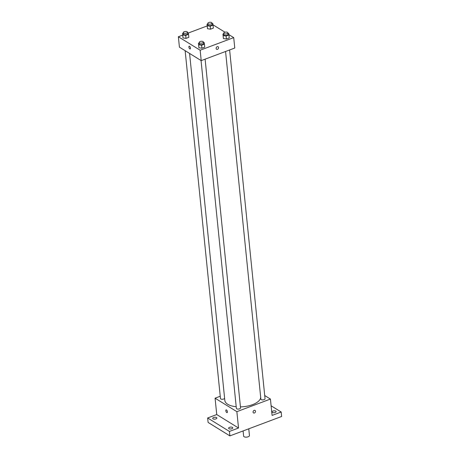 <?xml version="1.0" encoding="UTF-8"?>
<svg xmlns="http://www.w3.org/2000/svg" width="460" height="460" viewBox="0 0 460 460"><rect width="100%" height="100%" fill="white"/><g stroke="black" fill="none" stroke-linecap="round" stroke-linejoin="round"><path stroke-width="0.69" d="M243.093 430.94L243.616 436.109A2.932 1.317 -5.8 0 0 244.082 436.73A2.932 1.317 -5.8 0 0 247.422 437A2.932 1.317 -5.8 0 0 249.446 435.516L248.762 428.806M271.112 405.789L281.181 412.01L281.635 416.472L229.891 435.89L208.104 422.429L207.65 417.967L216.74 414.552L238.527 428.018L229.436 431.428L229.891 435.89M281.181 412.01L272.09 415.42L270.428 399.061L236.865 411.66L238.527 428.018M253.063 412.137A1.466 1.127 -58.3 0 1 253.696 410.653A1.466 1.127 -58.3 0 1 255.058 410.435A1.466 1.127 -58.3 0 1 255.248 412.275A1.466 1.127 -58.3 0 1 253.517 412.925A1.466 1.127 -58.3 0 1 253.063 412.137M231.828 428.737A2.093 0.943 174.2 0 1 229.741 428.956A2.093 0.943 174.2 0 1 228.608 428.248A2.093 0.943 174.2 0 1 229.557 427.334A2.093 0.943 174.2 0 1 231.644 427.121A2.093 0.943 174.2 0 1 232.771 427.829A2.093 0.943 174.2 0 1 231.828 428.737M215.924 418.91A2.093 0.943 174.2 0 1 213.837 419.129A2.093 0.943 174.2 0 1 212.704 418.422A2.093 0.943 174.2 0 1 213.653 417.507A2.093 0.943 174.2 0 1 215.74 417.289A2.093 0.943 174.2 0 1 216.867 417.996A2.093 0.943 174.2 0 1 215.924 418.91M229.436 431.428L207.65 417.967M236.865 411.66L215.079 398.193L216.74 414.552M215.079 398.193L220.242 396.255M275.178 412.47A2.093 0.943 174.2 0 1 273.09 412.683A2.093 0.943 174.2 0 1 271.964 411.982A2.093 0.943 174.2 0 1 272.912 411.067A2.093 0.943 174.2 0 1 274.999 410.849A2.093 0.943 174.2 0 1 276.127 411.556A2.093 0.943 174.2 0 1 275.178 412.47M189.583 53.446L224.831 400.447A18.015 8.107 -5.8 0 0 227.706 404.277A18.015 8.107 -5.8 0 0 236.21 406.732M240.43 406.881A18.015 8.107 -5.8 0 0 260.688 397.336M264.713 395.531L270.428 399.061M201.043 60.524L236.371 408.348A2.093 0.943 -5.8 0 0 236.704 408.796A2.093 0.943 -5.8 0 0 239.091 408.986A2.093 0.943 -5.8 0 0 240.54 407.928L205.108 59.162M225.561 51.491L260.877 399.153A2.093 0.943 -5.8 0 0 261.211 399.602A2.093 0.943 -5.8 0 0 263.591 399.792A2.093 0.943 -5.8 0 0 265.04 398.734L229.615 49.968M224.612 398.279A2.093 0.943 174.2 0 1 222.444 399.263A2.093 0.943 174.2 0 1 220.472 398.521L185.138 50.698M226.481 409.946A1.466 0.661 69.4 0 1 227.349 411.378A1.466 0.661 69.4 0 1 227.131 412.614A1.466 0.661 69.4 0 1 225.992 411.476A1.466 0.661 69.4 0 1 226.101 409.871A1.466 0.661 69.4 0 1 226.481 409.946M227.131 412.614A1.466 0.661 69.4 0 1 225.998 411.476A1.466 0.661 69.4 0 1 226.101 409.871M255.058 410.435A1.466 1.127 -58.3 0 1 255.248 412.275A1.466 1.127 -58.3 0 1 253.517 412.925M228.902 34.644L233.714 37.622L234.772 48.03L201.21 60.628L179.423 47.161L178.365 36.754L182.706 35.121M233.714 37.622L200.152 50.215L201.21 60.628M216.125 48.467A1.466 1.127 -58.3 0 1 216.758 46.983A1.466 1.127 -58.3 0 1 218.12 46.765A1.466 1.127 -58.3 0 1 218.31 48.605A1.466 1.127 -58.3 0 1 216.579 49.254A1.466 1.127 -58.3 0 1 216.125 48.467M213.342 28.123L210.513 29.187L207.512 28.733L207.339 27.221L207.512 28.733L210.513 29.187L213.342 28.123L213.037 25.151L210.214 26.208L207.213 25.76L207.034 24.248L207.857 23.937M204.74 47.15L201.917 48.208L198.915 47.759L198.737 46.247L198.915 47.759L201.917 48.208L204.74 47.15L204.441 44.177L201.612 45.235L198.611 44.781L198.438 43.269L199.261 42.964M213.003 24.817L224.998 32.229M188.381 32.993L207.207 25.927M200.152 50.215L178.365 36.754M229.247 37.956L226.418 39.014L223.416 38.565L223.244 37.053L223.416 38.565L226.418 39.014L229.247 37.956L228.942 34.977L226.119 36.041L223.117 35.587L222.939 34.074L223.761 33.77M188.841 37.318L186.012 38.381L183.011 37.927L182.839 36.415L183.011 37.927L186.012 38.381L188.841 37.318L188.537 34.345L185.713 35.408L182.712 34.954L182.534 33.442L183.356 33.137M189.543 46.276A1.466 0.661 69.4 0 1 190.405 47.708A1.466 0.661 69.4 0 1 190.187 48.944A1.466 0.661 69.4 0 1 189.054 47.805A1.466 0.661 69.4 0 1 189.158 46.201A1.466 0.661 69.4 0 1 189.543 46.276M190.187 48.944A1.466 0.661 69.4 0 1 189.054 47.805A1.466 0.661 69.4 0 1 189.158 46.201M218.12 46.765A1.466 1.127 -58.3 0 1 218.31 48.605A1.466 1.127 -58.3 0 1 216.579 49.254M187.519 32.706L188.364 32.832L188.537 34.345M183.304 32.62L183.454 34.103A2.093 0.943 -5.8 0 0 183.787 34.552A2.093 0.943 -5.8 0 0 186.173 34.741A2.093 0.943 -5.8 0 0 187.617 33.683L187.467 32.194A2.093 0.943 -5.8 0 0 185.288 31.47A2.093 0.943 -5.8 0 0 183.304 32.62A2.093 0.943 -5.8 0 0 183.638 33.062A2.093 0.943 -5.8 0 0 186.024 33.258A2.093 0.943 -5.8 0 0 187.467 32.194M185.713 35.408L186.012 38.381M182.712 34.954L183.011 37.927M182.534 33.442L182.839 36.415M212.02 23.512L212.865 23.638L213.037 25.151M207.805 23.425L207.954 24.909A2.093 0.943 -5.8 0 0 208.288 25.357A2.093 0.943 -5.8 0 0 210.674 25.547A2.093 0.943 -5.8 0 0 212.117 24.489L211.968 23A2.093 0.943 -5.8 0 0 209.789 22.276A2.093 0.943 -5.8 0 0 207.805 23.425A2.093 0.943 -5.8 0 0 208.138 23.868A2.093 0.943 -5.8 0 0 210.525 24.058A2.093 0.943 -5.8 0 0 211.968 23M210.214 26.208L210.513 29.187M207.213 25.76L207.512 28.733M207.034 24.248L207.339 27.221M203.423 42.538L204.263 42.665L204.441 44.177M199.209 42.446L199.358 43.936A2.093 0.943 -5.8 0 0 199.692 44.379A2.093 0.943 -5.8 0 0 202.078 44.574A2.093 0.943 -5.8 0 0 203.521 43.51L203.372 42.027A2.093 0.943 -5.8 0 0 201.192 41.296A2.093 0.943 -5.8 0 0 199.209 42.446A2.093 0.943 -5.8 0 0 199.542 42.889A2.093 0.943 -5.8 0 0 201.923 43.085A2.093 0.943 -5.8 0 0 203.372 42.027M201.612 45.235L201.917 48.208M198.611 44.781L198.915 47.759M198.438 43.269L198.737 46.247M227.924 33.338L228.769 33.465L228.942 34.977M223.709 33.252L223.859 34.741A2.093 0.943 -5.8 0 0 224.192 35.184A2.093 0.943 -5.8 0 0 226.579 35.374A2.093 0.943 -5.8 0 0 228.022 34.316L227.873 32.827A2.093 0.943 -5.8 0 0 225.693 32.102A2.093 0.943 -5.8 0 0 223.709 33.252A2.093 0.943 -5.8 0 0 224.043 33.695A2.093 0.943 -5.8 0 0 226.429 33.89A2.093 0.943 -5.8 0 0 227.873 32.827M226.119 36.041L226.418 39.014M223.117 35.587L223.416 38.565M222.939 34.074L223.244 37.053"/></g></svg>
